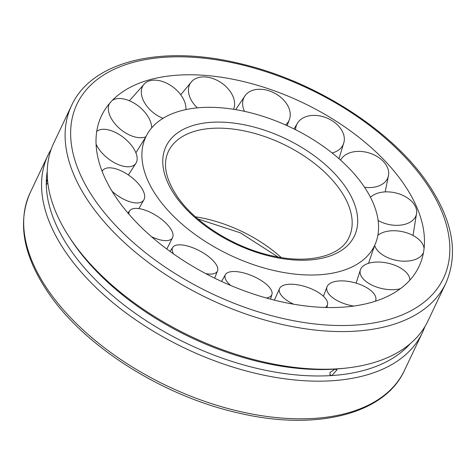 <?xml version="1.0" encoding="UTF-8"?>
<svg xmlns="http://www.w3.org/2000/svg" width="476" height="476" viewBox="0 0 476 476"><rect width="100%" height="100%" fill="white"/><g stroke="black" fill="none" stroke-linecap="round" stroke-linejoin="round"><path stroke-width="0.71" d="M362.581 184.408A126.622 70.734 25.4 0 0 244.664 111.384A126.622 70.734 25.4 0 0 145.936 136.683A126.622 70.734 25.4 0 0 157.889 197.927A126.622 70.734 25.4 0 0 319.646 274.753A126.622 70.734 25.4 0 0 374.701 245.313A126.622 70.734 25.4 0 0 362.581 184.408M402.279 181.784A175.733 98.169 25.4 0 0 258.206 85.513A175.733 98.169 25.4 0 0 116.204 96.741A175.733 98.169 25.4 0 0 118.197 200.551A175.733 98.169 25.4 0 0 342.684 307.175A175.733 98.169 25.4 0 0 424.449 243.105A175.733 98.169 25.4 0 0 402.279 181.784M424.836 326.714A207.167 115.727 -154.6 0 1 422.307 332.831A207.167 115.727 -154.6 0 1 332.361 380.723A207.167 115.727 -154.6 0 1 117.673 306.532A207.167 115.727 -154.6 0 1 48.028 155.105A207.167 115.727 -154.6 0 1 51.164 149.285M71.573 105.517L53.693 143.169A207.167 115.727 25.4 0 0 69.074 236.756A207.167 115.727 25.4 0 0 338.025 368.787A207.167 115.727 25.4 0 0 345.731 368.127A207.167 115.727 25.4 0 0 427.972 320.895L445.851 283.238C459.054 252.839 452.498 218.781 426.193 181.064C389.225 127.979 312.31 79.837 238.208 63.165C161.132 44.667 91.749 61.172 71.573 105.517A207.167 115.727 25.4 0 0 91.267 205.436A207.167 115.727 25.4 0 0 355.905 331.135A207.167 115.727 25.4 0 0 445.851 283.238M69.074 236.756L70.811 239.428A203.484 113.669 25.4 0 0 334.991 369.114L336.948 369.834L331.945 375.54L329.963 374.796L329.981 372.529L334.991 369.114A203.484 113.669 25.4 0 0 342.559 368.466L345.731 368.127M47.237 171.408A203.484 113.669 25.4 0 0 46.303 183.456A203.484 113.669 25.4 0 0 331.945 375.54A203.484 113.669 25.4 0 0 410.169 343.743M47.832 182.927L46.594 184.349L46.303 183.456L47.427 178.702M293.656 304.212A25.293 10.395 -161.5 0 1 281.048 294.995A25.293 10.395 -161.5 0 1 279.656 288.361A25.293 10.395 -161.5 0 1 301.005 285.469A25.293 10.395 -161.5 0 1 325.78 298.863A25.293 10.395 -161.5 0 1 327.553 304.366A25.293 10.395 -161.5 0 1 325.4 307.472M230.681 285.475A25.293 9.776 -157 0 1 224.922 276.729A25.293 9.776 -157 0 1 225.469 274.527A25.293 9.776 -157 0 1 250.9 275.289A25.293 9.776 -157 0 1 272.105 293.032A25.293 9.776 -157 0 1 271.963 294.269A25.293 9.776 -157 0 1 266.376 298.006M173.508 253.898A25.293 9.776 -152.2 0 1 172.877 247.211A25.293 9.776 -152.2 0 1 173.752 246.318A25.293 9.776 -152.2 0 1 200.902 251.542A25.293 9.776 -152.2 0 1 217.562 270.767A25.293 9.776 -152.2 0 1 216.199 272.581A25.293 9.776 -152.2 0 1 205.775 273.64M128.889 214.14A25.293 10.395 -147.7 0 1 129.936 210.505A25.293 10.395 -147.7 0 1 135.327 208.399A25.293 10.395 -147.7 0 1 161.364 219.138A25.293 10.395 -147.7 0 1 172.609 237.512A25.293 10.395 -147.7 0 1 166.576 240.624A25.293 10.395 -147.7 0 1 151.463 236.673M102.161 171.419A25.293 11.543 -143.9 0 1 103.185 169.92A25.293 11.543 -143.9 0 1 115.495 168.748A25.293 11.543 -143.9 0 1 137.54 182.778A25.293 11.543 -143.9 0 1 143.99 199.634A25.293 11.543 -143.9 0 1 130.793 202.026A25.293 11.543 -143.9 0 1 112.068 191.263M96.711 131.513A25.293 13.042 -141.5 0 1 117.28 133.393A25.293 13.042 -141.5 0 1 136.148 162.947A25.293 13.042 -141.5 0 1 114.294 162.661A25.293 13.042 -141.5 0 1 96.075 144.163M112.253 100.448A25.293 14.661 -140.8 0 1 140.408 107.725A25.293 14.661 -140.8 0 1 151.683 127.907M145.882 136.796A25.293 14.661 -140.8 0 1 119.595 128.526A25.293 14.661 -140.8 0 1 109.534 103.423M163.048 118.328A25.293 16.16 -142.2 0 1 145.882 104.809A25.293 16.16 -142.2 0 1 144.781 83.478A25.293 16.16 -142.2 0 1 150.083 80.682A25.293 16.16 -142.2 0 1 181.356 95.646A25.293 16.16 -142.2 0 1 185.884 109.593M197.385 107.856A25.293 17.303 -145.9 0 1 189.162 95.135A25.293 17.303 -145.9 0 1 191.882 81.283A25.293 17.303 -145.9 0 1 205.81 77.005A25.293 17.303 -145.9 0 1 233.889 98.996A25.293 17.303 -145.9 0 1 233.543 109.284M244.491 111.348A25.293 17.921 -151.5 0 1 242.837 100.96A25.293 17.921 -151.5 0 1 245.485 95.117A25.293 17.921 -151.5 0 1 269.672 91.017A25.293 17.921 -151.5 0 1 290.015 117.269A25.293 17.921 -151.5 0 1 289.563 119.083A25.293 17.921 -151.5 0 1 285.558 124.962M295.596 129.728A25.293 17.921 -157.7 0 1 297.619 122.921A25.293 17.921 -157.7 0 1 298.738 121.41A25.293 17.921 -157.7 0 1 331.945 120.601A25.293 17.921 -157.7 0 1 344.047 141.925A25.293 17.921 -157.7 0 1 341.191 147.679A25.293 17.921 -157.7 0 1 332.087 152.957M340.602 160.138A25.293 17.303 -163.3 0 1 348.361 153.367A25.293 17.303 -163.3 0 1 383.156 161.239A25.293 17.303 -163.3 0 1 388.63 174.728A25.293 17.303 -163.3 0 1 379.616 185.592A25.293 17.303 -163.3 0 1 364.551 187.258M370.465 197.272A25.293 16.154 -167 0 1 384.144 191.965A25.293 16.154 -167 0 1 415.5 206.751A25.293 16.154 -167 0 1 416.684 212.617A25.293 16.154 -167 0 1 399.447 225.243A25.293 16.154 -167 0 1 378.117 220.483M423.473 252.548A25.293 14.661 -168.4 0 1 397.662 260.598A25.293 14.661 -168.4 0 1 374.642 245.438M377.867 235.346A25.293 14.661 -168.4 0 1 400.643 231.33A25.293 14.661 -168.4 0 1 424.068 248.543M400.381 288.706A25.293 13.036 -167.7 0 1 374.535 286.266A25.293 13.036 -167.7 0 1 360.51 269.517A25.293 13.036 -167.7 0 1 395.348 265.471A25.293 13.036 -167.7 0 1 409.794 280.215M353.757 306.056A25.293 11.543 -165.3 0 1 333.587 298.345A25.293 11.543 -165.3 0 1 327.107 286.611A25.293 11.543 -165.3 0 1 344.249 280.959A25.293 11.543 -165.3 0 1 369.055 289.182A25.293 11.543 -165.3 0 1 375.921 299.458A25.293 11.543 -165.3 0 1 375.409 301.201M211.79 128.359A100.014 55.87 25.4 0 0 168.367 151.481C162.489 164.107 165.666 179.434 177.905 197.463C196.017 223.607 235.192 247.966 272.201 255.85C309.495 264.501 341.232 255.648 349.057 237.274A100.014 55.87 25.4 0 0 339.549 189.037A100.014 55.87 25.4 0 0 211.79 128.359M175.936 196.737A104.298 58.262 25.4 0 0 309.168 260.015A104.298 58.262 25.4 0 0 344.541 185.598A104.298 58.262 25.4 0 0 211.308 122.314A104.298 58.262 25.4 0 0 175.936 196.737M281.274 257.575A100.014 55.87 25.4 0 0 195.481 216.836M355.423 325.096A202.877 113.33 25.4 0 0 424.223 180.339A202.877 113.33 25.4 0 0 165.053 57.239A202.877 113.33 25.4 0 0 96.253 201.997A202.877 113.33 25.4 0 0 355.423 325.096M404.427 370.483C384.251 414.828 314.868 431.333 237.792 412.835C163.69 396.163 86.775 348.021 49.807 294.936C23.502 257.219 16.946 223.161 30.149 192.762A207.167 115.727 25.4 0 0 49.837 292.68A207.167 115.727 25.4 0 0 314.481 418.38A207.167 115.727 25.4 0 0 404.427 370.483L422.307 332.831M145.936 136.683L135.898 152.826M278.085 257.034L240.44 232.865L197.915 218.966M368.531 263.305L374.701 245.313M30.149 192.762L48.028 155.105M279.656 288.361L274.384 300.136M326.935 307.514L327.553 304.366M225.469 274.527L221.56 281.447M270.564 299.148L271.963 294.269M217.562 270.767L214.67 278.174M169.98 251.382L172.877 247.211M172.609 237.512L166.814 249.043M127.889 212.968L129.936 210.505M143.99 199.634L138.855 208.589M102.042 171.11L103.185 169.92M136.148 162.947L128.383 174.96M129.383 100.757L144.781 83.478M180.743 94.789L191.882 81.283M289.563 119.083L287.141 125.676M235.662 109.635L245.485 95.117M297.619 122.921L294.043 128.954M339.001 158.722L344.047 141.925M385.209 191.899L388.63 174.728M413.019 235.477L416.684 212.617M360.51 269.517L356.107 283.125M327.107 286.611L323.412 296.25M375.725 301.1L375.921 299.458"/></g></svg>

